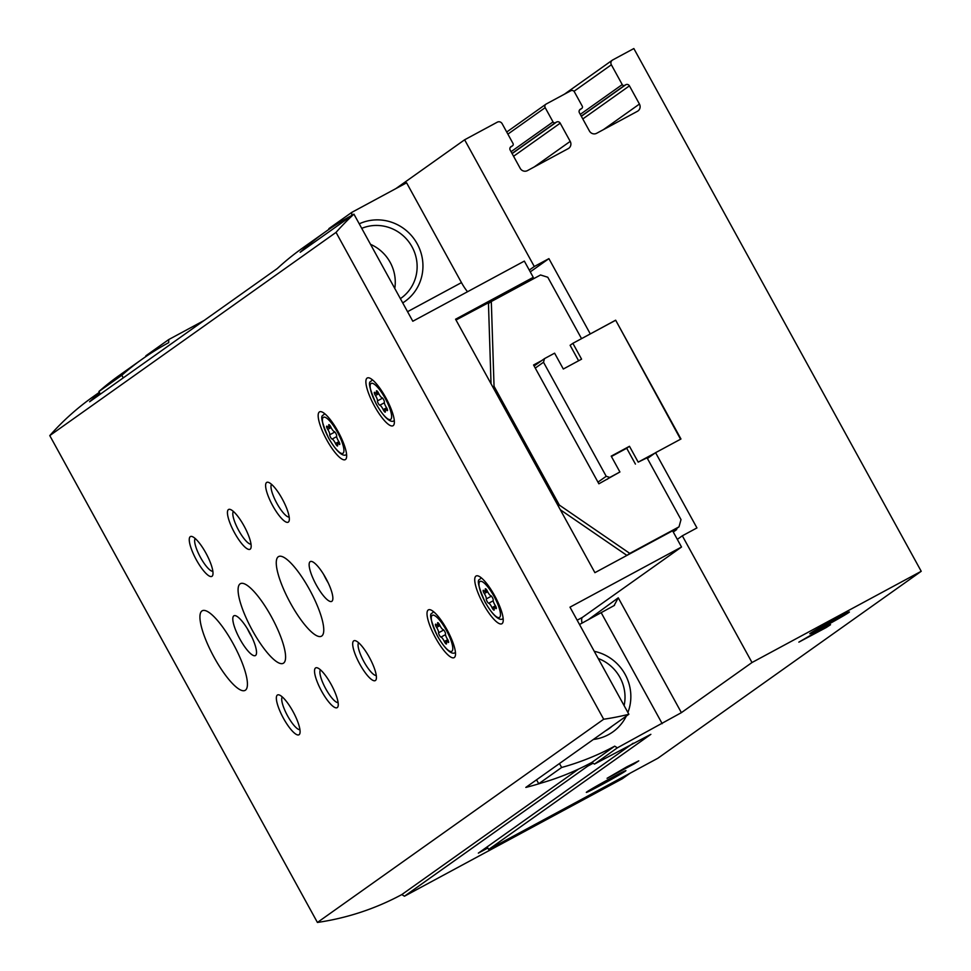 <?xml version="1.0" encoding="UTF-8"?>
<svg xmlns="http://www.w3.org/2000/svg" width="971" height="971" viewBox="0 0 971 971"><rect width="100%" height="100%" fill="white"/><g stroke="black" fill="none" stroke-linecap="round" stroke-linejoin="round"><path stroke-width="1.46" d="M395.865 188.605L464.624 139.788L497.31 122.164A3.617 3.496 -125.4 0 1 502.128 123.669L513.016 143.477A1.808 1.748 -125.4 0 1 512.348 145.893L511.195 146.512A2.719 2.622 -125.4 0 0 510.2 150.129L520.213 168.347A5.425 5.243 -125.4 0 0 527.435 170.617L568.205 148.636A5.425 5.243 -125.4 0 0 570.208 141.39L560.194 123.171A2.719 2.622 -125.4 0 0 556.577 122.043L555.424 122.662A1.808 1.748 -125.4 0 1 553.021 121.909L545.18 107.647A2.719 2.622 -125.4 0 1 546.175 104.031L570.79 90.764A2.719 2.622 -125.4 0 1 574.407 91.893L582.248 106.155A1.808 1.748 -125.4 0 1 581.58 108.558L580.427 109.189A2.719 2.622 -125.4 0 0 579.42 112.806L589.433 131.024A5.425 5.243 -125.4 0 0 596.667 133.282L637.437 111.301A5.425 5.243 -125.4 0 0 639.44 104.067L629.426 85.849A2.719 2.622 -125.4 0 0 625.81 84.72L624.656 85.339A1.808 1.748 -125.4 0 1 622.241 84.586L611.354 64.778A3.617 3.496 -125.4 0 1 612.689 59.959L633.845 48.55L921.224 571.288L657.865 758.242L488.644 849.491L487.187 846.846M921.224 571.288L752.003 662.525L682.334 535.81L696.947 527.921L655.583 452.68L647.414 458.482M655.583 452.68L680.962 439.001L615.65 320.187L680.562 439.22M615.65 320.187L589.895 334.145L615.274 320.466M123.256 377.877L121.812 375.255A271.273 262.036 54.6 0 1 142.3 359.064A271.273 262.036 54.6 0 1 168.711 342.654L168.736 339.559L145.832 355.823L145.832 356.6M168.736 339.559L204.056 320.515M590.271 333.878L548.906 258.638L534.293 266.515L464.624 139.788M121.812 375.255L98.908 391.519A271.273 262.036 -125.4 0 1 119.409 375.316L142.3 359.064M100.353 394.141L98.908 391.519M818.529 630.737L798.866 642.134L826.272 627.521L830.545 624.717L818.529 630.737M626.732 766.884L607.069 778.293L634.476 763.679L638.748 760.876L626.732 766.884M834.368 619.486A22.612 0.692 151.2 0 0 809.79 633.747A22.612 0.692 151.2 0 0 829.926 623.479A22.612 0.692 151.2 0 0 849.382 611.973A22.612 0.692 151.2 0 0 834.368 619.486M610.893 778.135A22.612 0.692 151.2 0 0 586.314 792.385A22.612 0.692 151.2 0 0 606.45 782.128A22.612 0.692 151.2 0 0 625.919 770.61A22.612 0.692 151.2 0 0 610.893 778.135M488.644 849.491L650.861 734.331L594.47 764.08L591.837 762.429L614.728 746.165L617.374 747.828L681.387 712.653L752.003 662.525M617.374 747.828L594.47 764.08M614.728 746.165A271.273 262.036 -125.4 0 1 561.639 767.478L538.735 783.743A271.273 262.036 54.6 0 0 591.837 762.429M536.562 779.798L538.735 783.743M559.466 763.546L561.639 767.478M614.497 605.37L579.517 624.487M614.06 605.637L618.26 597.808L587.965 619.935M682.334 535.81L677.309 539.366M548.906 258.638L530.263 271.88M534.293 266.515L529.268 270.084M626.319 716.076A45.212 43.671 -125.4 0 1 608.416 734.683A45.212 43.671 -125.4 0 1 593.39 739.465M594.264 651.323A45.212 43.671 -125.4 0 1 627.897 712.496M534.123 365.994L544.513 358.615L554.599 353.177L563.314 369.016L581.58 359.161L572.866 343.321L589.895 334.145M578.607 360.763L570.111 345.288L572.866 343.321M655.207 452.959L638.19 462.135L629.475 446.296L611.208 456.139L619.911 471.979L609.824 477.429L606.207 476.288L543.505 362.244L544.513 358.615M560.316 509.751L626.926 555.412L676.144 528.867L679.008 526.84L681.011 519.594L647.05 457.827L638.19 462.135M635.422 464.089L626.708 448.25L629.475 446.296M541.745 360.581L533.565 364.987L598.876 483.801L619.911 471.979M607.057 479.383L609.824 477.429M597.966 482.138L606.207 476.288M535.276 368.082L543.505 362.244M598.197 658.484A40.321 38.937 -125.4 0 1 624.11 705.614M612.191 726.114A40.321 38.937 -125.4 0 1 608.951 728.687A40.321 38.937 -125.4 0 1 605.443 730.896M679.008 526.84L629.778 553.385L559.369 505.102L494.045 386.3L491.314 301.52L540.544 274.975L547.778 277.245L581.544 338.648M626.708 448.25L611.414 456.504M456.006 320.017L537.885 276.419M676.969 528.297L676.581 529.668L673.037 531.586M491.035 383.739L488.462 303.547L491.314 301.52M533.261 277.342L524.34 261.102L412.809 321.243L353.917 214.13A271.273 262.036 -125.4 0 0 336.039 232.385L603.683 719.244A271.273 262.036 -125.4 0 0 628.868 714.268L569.989 607.166L681.521 547.025L672.6 530.785L594.907 572.672L455.569 319.228L533.261 277.342L527.253 281.602M681.521 547.025L582.479 617.338A18.995 4.879 61.7 0 0 582.054 623.115M633.165 743.216L478.351 853.121L487.83 848.011M630.203 773.159L622.338 778.742L404.446 896.221L587.661 766.168L593.111 763.23M587.661 766.168L586.302 765.318M578.582 769.081L401.812 894.57A271.273 262.036 -125.4 0 1 317.42 922.45L49.776 435.603A271.273 262.036 -125.4 0 1 92.815 396.945L99.345 392.308M404.446 896.221L401.812 894.57M628.868 714.268L525.821 787.42A271.273 262.036 54.6 0 0 542.085 782.784M603.683 719.244L317.42 922.45M353.917 214.13L300.197 252.266A271.273 262.036 54.6 0 1 325.358 231.863A271.273 262.036 54.6 0 1 351.757 215.465L351.793 212.37L406.606 182.815L461.468 282.61A18.995 4.879 61.7 0 0 467.524 291.737M351.793 212.37L328.89 228.622L328.878 229.411M325.358 231.863L302.454 248.127A271.273 262.036 -125.4 0 0 277.293 268.53L89.611 401.763A271.273 262.036 54.6 0 1 99.697 392.939M336.039 232.385L49.776 435.603M338.139 431.682A27.127 6.967 61.7 0 1 345.288 459.623A27.127 6.967 61.7 0 1 326.28 439.05A27.127 6.967 61.7 0 1 319.544 411.862A27.127 6.967 61.7 0 1 338.139 431.682M385.851 397.807A27.127 6.967 61.7 0 1 393 425.747A27.127 6.967 61.7 0 1 373.993 405.186A27.127 6.967 61.7 0 1 367.256 377.998A27.127 6.967 61.7 0 1 385.851 397.807M494.712 595.818A27.127 6.967 61.7 0 1 501.861 623.758A27.127 6.967 61.7 0 1 482.842 603.185A27.127 6.967 61.7 0 1 476.106 575.997A27.127 6.967 61.7 0 1 494.712 595.818M447 629.681A27.127 6.967 61.7 0 1 454.149 657.622A27.127 6.967 61.7 0 1 435.129 637.061A27.127 6.967 61.7 0 1 428.393 609.873A27.127 6.967 61.7 0 1 447 629.681M271.382 616.706A45.212 11.616 61.7 0 1 283.301 663.278A45.212 11.616 61.7 0 1 251.61 629.002A45.212 11.616 61.7 0 1 240.383 583.68A45.212 11.616 61.7 0 1 271.382 616.706M309.555 589.615A45.212 11.616 61.7 0 1 321.474 636.187A45.212 11.616 61.7 0 1 289.783 601.899A45.212 11.616 61.7 0 1 278.556 556.589A45.212 11.616 61.7 0 1 309.555 589.615M233.222 643.797A45.212 11.616 61.7 0 1 245.129 690.369A45.212 11.616 61.7 0 1 213.45 656.093A45.212 11.616 61.7 0 1 202.223 610.783A45.212 11.616 61.7 0 1 233.222 643.797M325.771 578.097A22.612 5.814 61.7 0 1 331.73 601.377A22.612 5.814 61.7 0 1 315.891 584.239A22.612 5.814 61.7 0 1 310.271 561.59A22.612 5.814 61.7 0 1 325.771 578.097M249.438 632.291A22.612 5.814 61.7 0 1 255.397 655.571A22.612 5.814 61.7 0 1 239.558 638.433A22.612 5.814 61.7 0 1 233.938 615.772A22.612 5.814 61.7 0 1 249.438 632.291M205.901 553.082A22.612 5.814 61.7 0 1 212.831 574.917A22.612 5.814 61.7 0 1 196.008 559.223A22.612 5.814 61.7 0 1 192.149 536.55A22.612 5.814 61.7 0 1 205.901 553.082M244.061 525.991A22.612 5.814 61.7 0 1 250.991 547.826A22.612 5.814 61.7 0 1 234.181 532.132A22.612 5.814 61.7 0 1 230.309 509.459A22.612 5.814 61.7 0 1 244.061 525.991M282.233 498.9A22.612 5.814 61.7 0 1 289.164 520.735A22.612 5.814 61.7 0 1 272.353 505.041A22.612 5.814 61.7 0 1 268.481 482.369A22.612 5.814 61.7 0 1 282.233 498.9M331.147 684.397A22.612 5.814 61.7 0 1 338.078 706.233A22.612 5.814 61.7 0 1 321.267 690.539A22.612 5.814 61.7 0 1 317.396 667.866A22.612 5.814 61.7 0 1 331.147 684.397M369.32 657.294A22.612 5.814 61.7 0 1 376.25 679.13A22.612 5.814 61.7 0 1 359.428 663.448A22.612 5.814 61.7 0 1 355.568 640.775A22.612 5.814 61.7 0 1 369.32 657.294M292.975 711.488A22.612 5.814 61.7 0 1 299.918 733.323A22.612 5.814 61.7 0 1 283.095 717.63A22.612 5.814 61.7 0 1 279.223 694.957A22.612 5.814 61.7 0 1 292.975 711.488M402.722 302.903A45.212 43.671 54.6 0 0 417.214 243.83A45.212 43.671 54.6 0 0 359.258 223.828M394.772 288.436A40.321 38.937 54.6 0 0 370.521 244.328M400.38 298.643A40.321 38.937 54.6 0 0 401.059 298.182A40.321 38.937 54.6 0 0 411.813 246.44A40.321 38.937 54.6 0 0 361.746 228.355M673.267 532.011L676.581 529.668M492.892 387.113L494.045 386.3M626.926 555.412L629.778 553.385M558.204 505.927L559.369 505.102M299.942 729.682A18.692 4.806 61.7 0 1 287.307 715.36A18.692 4.806 61.7 0 1 282.294 696.935M376.275 675.488A18.692 4.806 61.7 0 1 363.652 661.166A18.692 4.806 61.7 0 1 358.627 642.753M338.114 702.579A18.692 4.806 61.7 0 1 325.479 688.269A18.692 4.806 61.7 0 1 320.454 669.844M289.2 517.082A18.692 4.806 61.7 0 1 276.565 502.76A18.692 4.806 61.7 0 1 271.54 484.347M251.028 544.173A18.692 4.806 61.7 0 1 238.393 529.863A18.692 4.806 61.7 0 1 233.38 511.438M212.855 571.276A18.692 4.806 61.7 0 1 200.232 556.953A18.692 4.806 61.7 0 1 195.207 538.529M251.926 637.158A22.612 5.814 61.7 0 1 247.411 628.795M328.259 582.964A22.612 5.814 61.7 0 1 323.756 574.614M439.742 625.166A4.43 1.141 -118.3 0 0 443.116 629.572A2.537 0.655 -118.3 0 1 444.718 631.441A2.537 0.655 -118.3 0 1 445.483 633.893A4.43 1.141 -118.3 0 0 447.497 639.258A2.537 0.655 -118.3 0 1 448.529 642.486A2.537 0.655 -118.3 0 1 447.777 642.062A4.43 1.141 -118.3 0 0 446.466 641.297A4.43 1.141 -118.3 0 0 446.417 643.02A2.537 0.655 -118.3 0 1 446.393 644.004A2.537 0.655 -118.3 0 1 444.33 641.503A4.43 1.141 -118.3 0 0 440.968 637.097A2.537 0.655 -118.3 0 1 439.365 635.228A2.537 0.655 -118.3 0 1 438.589 632.776A4.43 1.141 -118.3 0 0 436.586 627.412A2.537 0.655 -118.3 0 1 435.542 624.183A2.537 0.655 -118.3 0 1 436.295 624.608A4.43 1.141 -118.3 0 0 437.618 625.36A4.43 1.141 -118.3 0 0 437.666 623.649A2.537 0.655 -118.3 0 1 437.678 622.666A2.537 0.655 -118.3 0 1 439.742 625.166M487.454 591.303A4.43 1.141 -118.3 0 0 490.828 595.709A2.537 0.655 -118.3 0 1 492.418 597.566A2.537 0.655 -118.3 0 1 493.195 600.017A4.43 1.141 -118.3 0 0 495.21 605.394A2.537 0.655 -118.3 0 1 496.242 608.623A2.537 0.655 -118.3 0 1 495.489 608.186A4.43 1.141 -118.3 0 0 494.166 607.433A4.43 1.141 -118.3 0 0 494.13 609.157A2.537 0.655 -118.3 0 1 494.105 610.14A2.537 0.655 -118.3 0 1 492.042 607.64A4.43 1.141 -118.3 0 0 488.68 603.234A2.537 0.655 -118.3 0 1 487.078 601.365A2.537 0.655 -118.3 0 1 486.301 598.913A4.43 1.141 -118.3 0 0 484.298 593.536A2.537 0.655 -118.3 0 1 483.255 590.307A2.537 0.655 -118.3 0 1 484.007 590.744A4.43 1.141 -118.3 0 0 485.33 591.497A4.43 1.141 -118.3 0 0 485.366 589.773A2.537 0.655 -118.3 0 1 485.391 588.79A2.537 0.655 -118.3 0 1 487.454 591.303M378.605 393.291A4.43 1.141 -118.3 0 0 381.967 397.697A2.537 0.655 -118.3 0 1 383.569 399.567A2.537 0.655 -118.3 0 1 384.346 402.006A4.43 1.141 -118.3 0 0 386.349 407.383A2.537 0.655 -118.3 0 1 387.393 410.612A2.537 0.655 -118.3 0 1 386.64 410.175A4.43 1.141 -118.3 0 0 385.317 409.422A4.43 1.141 -118.3 0 0 385.281 411.146A2.537 0.655 -118.3 0 1 385.256 412.129A2.537 0.655 -118.3 0 1 383.193 409.628A4.43 1.141 -118.3 0 0 379.819 405.223A2.537 0.655 -118.3 0 1 378.229 403.353A2.537 0.655 -118.3 0 1 377.452 400.902A4.43 1.141 -118.3 0 0 375.437 395.537A2.537 0.655 -118.3 0 1 374.405 392.308A2.537 0.655 -118.3 0 1 375.158 392.733A4.43 1.141 -118.3 0 0 376.469 393.486A4.43 1.141 -118.3 0 0 376.517 391.774A2.537 0.655 -118.3 0 1 376.542 390.791A2.537 0.655 -118.3 0 1 378.605 393.291M330.893 427.155A4.43 1.141 -118.3 0 0 334.255 431.561A2.537 0.655 -118.3 0 1 335.857 433.43A2.537 0.655 -118.3 0 1 336.634 435.882A4.43 1.141 -118.3 0 0 338.636 441.247A2.537 0.655 -118.3 0 1 339.68 444.475A2.537 0.655 -118.3 0 1 338.928 444.05A4.43 1.141 -118.3 0 0 337.605 443.298A4.43 1.141 -118.3 0 0 337.568 445.009A2.537 0.655 -118.3 0 1 337.544 445.992A2.537 0.655 -118.3 0 1 335.481 443.492A4.43 1.141 -118.3 0 0 332.106 439.086A2.537 0.655 -118.3 0 1 330.516 437.229A2.537 0.655 -118.3 0 1 329.739 434.777A4.43 1.141 -118.3 0 0 327.725 429.4A2.537 0.655 -118.3 0 1 326.693 426.172A2.537 0.655 -118.3 0 1 327.445 426.609A4.43 1.141 -118.3 0 0 328.768 427.361A4.43 1.141 -118.3 0 0 328.805 425.638A2.537 0.655 -118.3 0 1 328.829 424.655A2.537 0.655 -118.3 0 1 330.893 427.155M618.26 597.808L681.387 712.653M512.348 145.893L510.273 147.361M570.208 141.39L534.123 167.012M560.194 123.171L513.574 156.27M556.577 122.043L512.105 153.612M555.424 122.662L512.033 153.467M553.021 121.909L511.062 151.694M545.18 107.647L507.882 134.132M581.58 108.558L579.505 110.039M639.44 104.067L603.343 129.689M629.426 85.849L582.794 118.948M625.81 84.72L581.338 116.289M624.656 85.339L581.265 116.144M622.241 84.586L580.282 114.372M611.354 64.778L573.982 91.31M601.231 612.774L662.186 723.662M407.553 311.679L461.468 282.61M577.162 620.202L582.479 617.338M455.023 652.67C453.226 654.26 447.425 653.41 437.302 635.835C425.723 608.89 432.605 615.177 433.03 611.864A23.183 5.96 61.7 0 1 433.491 611.657M446.369 630.264A20.488 5.268 61.7 0 1 448.42 650.4A20.488 5.268 61.7 0 1 431.342 619.328A20.488 5.268 61.7 0 1 446.369 630.264M502.735 618.794C500.939 620.396 495.137 619.547 485.015 601.971C473.435 575.026 480.317 581.301 480.73 577.988A23.183 5.96 61.7 0 1 481.203 577.781M494.069 596.4A20.488 5.268 61.7 0 1 496.132 616.536A20.488 5.268 61.7 0 1 479.043 585.464A20.488 5.268 61.7 0 1 494.069 596.4M393.874 420.795C392.078 422.385 386.276 421.535 376.165 403.96C364.586 377.015 371.456 383.302 371.881 379.989A23.183 5.96 61.7 0 1 372.342 379.782M385.22 398.389A20.488 5.268 61.7 0 1 387.271 418.525A20.488 5.268 61.7 0 1 370.194 387.453A20.488 5.268 61.7 0 1 385.22 398.389M346.174 454.659C344.365 456.261 338.576 455.411 328.453 437.836C316.874 410.879 323.744 417.166 324.168 413.852A23.183 5.96 61.7 0 1 324.642 413.646M337.507 432.253A20.488 5.268 61.7 0 1 339.571 452.401A20.488 5.268 61.7 0 1 322.481 421.329A20.488 5.268 61.7 0 1 337.507 432.253M438.516 623.188L437.666 623.649M448.59 641.625L447.777 642.062M447.74 639.658L444.33 641.503M445.483 634.658L440.968 637.097M443.723 630.009L438.589 632.776M439.948 625.591L436.586 627.412M329.667 425.177L328.805 425.638M339.729 443.613L338.928 444.05M338.891 441.659L335.481 443.492M336.634 436.647L332.106 439.086M334.874 432.01L329.739 434.777M331.099 427.592L327.725 429.4M377.367 391.313L376.517 391.774M387.441 409.75L386.64 410.175M386.604 407.784L383.193 409.628M384.346 402.783L379.819 405.223M382.574 398.134L377.452 400.902M378.799 393.716L375.437 395.537M486.228 589.312L485.366 589.773M496.302 607.749L495.489 608.186M495.453 605.795L492.042 607.64M493.195 600.794L488.68 603.234M491.435 596.145L486.301 598.913M487.66 591.727L484.298 593.536M512.53 145.784L510.261 147.398M545.92 104.2L506.716 132.02M581.75 108.449L579.481 110.063M612.337 60.178L564.394 94.211M439.365 624.426L437.618 625.36M448.129 640.399L446.466 641.297M330.516 426.415L328.768 427.361M339.28 442.4L337.605 443.298M378.229 392.551L376.469 393.486M386.992 408.524L385.317 409.422M487.078 590.55L485.33 591.497M495.841 606.535L494.166 607.433"/></g></svg>
